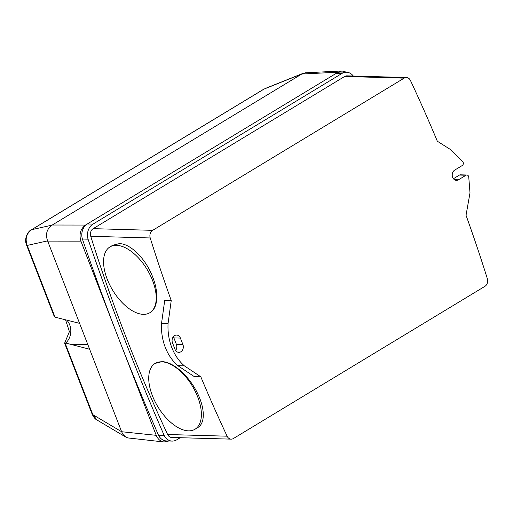 <?xml version="1.0" encoding="UTF-8"?>
<svg xmlns="http://www.w3.org/2000/svg" width="513" height="513" viewBox="0 0 513 513"><rect width="100%" height="100%" fill="white"/><g stroke="black" fill="none" stroke-linecap="round" stroke-linejoin="round"><path stroke-width="0.77" d="M116.502 245.317A38.475 20.11 -121.2 0 0 109.968 246.92A38.475 20.11 -121.2 0 0 112.687 290.249A38.475 20.11 -121.2 0 0 149.809 312.75A38.475 20.11 -121.2 0 0 150.091 274.885A38.475 20.11 -121.2 0 0 116.502 245.317M109.968 246.92L112.668 245.285L119.305 243.624C130.687 243.598 145.961 259.084 152.752 277.167C158.863 292.602 158.1 308.204 150.097 312.577L149.809 312.75M161.672 361.819A38.475 20.11 -121.2 0 0 155.138 363.416A38.475 20.11 -121.2 0 0 157.857 406.745A38.475 20.11 -121.2 0 0 194.978 429.253A38.475 20.11 -121.2 0 0 195.261 391.387A38.475 20.11 -121.2 0 0 161.672 361.819M155.138 363.416L161.935 361.659C173.285 361.646 189.663 376.504 197.749 393.804C204.956 408.572 205.328 423.449 197.678 427.618L194.978 429.253M92.16 414.196L92.16 414.196A7.214 1.962 -21.2 0 0 92.853 414.677L65.036 342.953L64.625 343.21L92.16 414.196C93.719 417.358 95.322 419.288 96.963 419.98L92.853 414.677L121.619 431.728L122.896 434.325L125.736 437.038L127.852 437.922L164.025 441.988C160.479 441.449 157.882 439.231 156.234 435.325L121.619 431.728M26.509 244.945L54.045 315.925L55.026 317.143L27.208 245.426A7.214 1.962 158.8 0 1 26.509 244.945A7.214 1.962 158.8 0 1 26.509 244.938A7.214 1.962 158.8 0 1 26.503 244.919C23.72 238 28.452 230.773 31.299 229.862A7.214 3.771 -121.2 0 0 31.293 229.862A7.214 3.771 -121.2 0 0 31.255 229.888M52.082 225.13L31.691 229.683L264.015 89.089L301.971 73.91L52.082 225.13C46.792 228.952 45.291 234.197 47.594 240.873L27.208 245.426C24.925 238.757 26.42 233.511 31.691 229.683A7.214 3.771 -121.2 0 0 31.299 229.862L263.618 89.275A7.214 3.771 -121.2 0 0 263.618 89.275A7.214 3.771 -121.2 0 1 264.015 89.089L263.624 89.275M47.594 240.873L79.592 323.363L55.026 317.143M65.036 342.953L65.651 343.024A14.428 11.658 91.6 0 0 66.748 320.093M301.971 73.91L305.434 72.808L341.998 70.974L346.737 72.243M79.592 323.363L121.543 431.51M89.634 349.25L65.651 343.024M168.841 440.994L164.025 441.988M47.69 241.104L80.919 241.142L156.234 435.325M80.919 241.142C78.912 234.287 80.438 228.926 85.504 225.06L87.325 223.957A12.023 9.715 91.6 0 0 82.388 239.026A2350.855 1899.466 91.6 0 0 118.58 338.234A2350.855 1899.466 91.6 0 0 158.479 435.191A12.023 9.715 91.6 0 0 166.481 440.93L172.15 441.09A12.023 9.715 91.6 0 0 176.671 439.859L180.223 437.711M353.29 76.033A12.023 9.715 91.6 0 0 346.455 72.23L340.792 72.07A12.023 9.715 91.6 0 0 336.272 73.308L338.093 72.198L341.998 70.974M346.455 72.23A12.023 9.715 91.6 0 0 341.934 73.462L336.272 73.308L87.325 223.957L92.988 224.11A12.023 9.715 91.6 0 0 88.056 239.186A2350.855 1899.466 91.6 0 0 164.141 435.351A12.023 9.715 91.6 0 0 172.15 441.09M449.747 149.071L462.598 161.48A2.405 1.943 -88.4 0 1 462.226 165.539L454.71 170.085A5.412 4.373 91.6 0 0 452.312 176.106A5.412 4.373 91.6 0 0 456.442 180.345A5.412 4.373 91.6 0 0 458.481 179.794L465.99 175.247A2.405 1.943 -88.4 0 1 466.894 175.004A2.405 1.943 -88.4 0 1 468.76 177.145L470.004 192.888L466.035 215.274A1437.83 1161.753 -88.4 0 1 487.35 278.713A6.015 4.861 -88.4 0 1 484.907 286.337L233.415 438.525A6.015 4.861 -88.4 0 1 231.158 439.141A6.015 4.861 -88.4 0 1 227.112 436.191A1435.412 1159.797 -88.4 0 1 200.814 376.811L194.299 376.625L177.831 365.654A48.235 38.975 91.6 0 1 161.557 323.267L168.072 323.446L171.233 300.554A1435.412 1159.797 -88.4 0 1 150.226 237.961A6.015 4.861 -88.4 0 1 152.662 230.337L404.154 78.143A6.015 4.861 -88.4 0 1 406.418 77.527A6.015 4.861 -88.4 0 1 410.458 80.477A1437.83 1161.753 -88.4 0 1 437.326 141.222L449.747 149.071M466.894 175.004L460.379 174.818A2.405 1.943 91.6 0 0 459.475 175.061L453.434 178.723M182.91 344.556A5.412 4.373 -88.4 0 1 178.806 352.354A5.412 4.373 -88.4 0 1 175.016 349.334L172.503 342.864A5.412 4.373 -88.4 0 1 176.6 335.066A5.412 4.373 -88.4 0 1 180.396 338.086L182.91 344.556L176.395 344.377L173.881 337.9A5.412 4.373 91.6 0 0 173.291 336.778M175.6 350.462A5.412 4.373 91.6 0 0 176.395 344.377M200.814 376.811L184.347 365.833L177.831 365.654M184.347 365.833A48.235 38.975 -88.4 0 1 168.072 323.446M171.233 300.554L164.718 300.368L161.557 323.267M341.934 73.462L92.988 224.11M406.418 77.527L346.935 75.853A6.015 4.861 91.6 0 0 344.672 76.469L93.18 228.657A6.015 4.861 91.6 0 0 90.737 236.281A1435.412 1159.797 91.6 0 0 167.629 434.517A6.015 4.861 91.6 0 0 171.669 437.467L231.158 439.141M164.141 435.351L158.479 435.191M88.056 239.186L82.388 239.026M85.504 225.06L52.275 225.015M301.798 74.019L338.093 72.198M87.89 344.755L69.999 344.255M465.99 175.247L459.475 175.061M458.481 179.794L454.441 179.678M180.396 338.086L173.881 337.9M150.226 237.961L90.737 236.281M152.662 230.337L93.18 228.657M227.112 436.191L167.629 434.517M404.154 78.143L344.672 76.469M65.555 319.791L69.409 331.655L64.657 343.082M265.202 88.486L303.157 73.308M96.963 419.98L125.736 437.038"/></g></svg>
